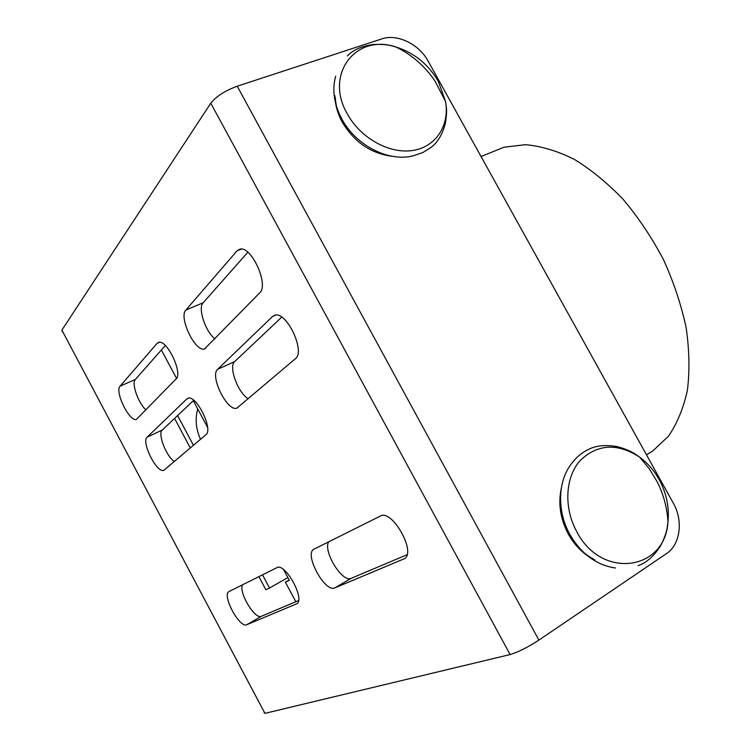 <?xml version="1.0" encoding="UTF-8"?>
<svg xmlns="http://www.w3.org/2000/svg" width="751" height="751" viewBox="0 0 751 751"><rect width="100%" height="100%" fill="white"/><g stroke="black" fill="none" stroke-linecap="round" stroke-linejoin="round"><path stroke-width="1.13" d="M200.545 439.297C195.927 429.178 194.988 419.049 197.701 408.901M157.09 343.357L158.611 342.39C166.788 339.067 183.131 373.256 176.081 378.926L136.485 419.34C129.745 422.55 114.396 391.524 120.085 386.183L157.09 343.357L159.569 342.287M165.333 345.535L135.34 379.443C131.247 383.235 138.222 403.118 145.976 409.924M237.044 250.834L239.954 249.135C251.444 245.746 269.177 285.005 259.733 292.815L204.582 348.905C195.401 352.585 178.381 317.279 185.873 310.05L237.044 250.834L241.39 249.079M247.83 252.261L203.136 302.784C197.635 308.051 205.38 331.566 214.946 338.926M276.884 567.672C285.089 562.283 305.563 599.439 296.748 603.776L246.788 624.719C239.588 628.615 221.536 594.886 229.027 591.553L276.884 567.672M242.479 584.841C238.508 592.389 254.983 619.913 261.367 616.28L298.541 600.575M380.353 516.059C391.891 508.709 416.552 552.116 404.489 558.66L334.871 587.883C324.986 593.037 303.798 553.966 313.871 549.234L380.353 516.059M328.647 541.846C322.817 551.253 342.418 583.095 351.186 578.326L407.023 554.726M186.802 398.988L187.928 398.302C196.208 394.331 213.622 429.666 205.896 434.745L163.925 470.248C157.119 473.928 140.925 441.954 147.149 437.129L186.802 398.988L188.604 398.152M193.739 400.283L162.263 430.032C157.475 433.627 166.046 455.96 174.307 461.574M272.529 316.509L274.697 315.27C286.422 310.726 305.845 351.656 295.359 358.753L236.987 408.046C227.666 412.524 209.388 375.913 217.649 369.304L272.529 316.509L275.701 315.11M281.709 317.147L234.716 361.56C228.285 366.572 237.907 392.848 248.252 398.762M538.889 640.105L666.456 553.628C680.387 544.635 683.429 520.715 673.337 503.217L428.211 61.244C419.114 44.178 397.26 33.476 381.827 38.892L237.213 86.205C224.981 90.74 216.166 96.391 210.778 103.178L510.117 654.553C518.143 652.159 527.737 647.343 538.889 640.105L237.213 86.205M264.136 712.746L264.925 713.356L510.117 654.553M62.361 331.886L61.892 330.121L210.778 103.178M262.512 574.844L269.534 588.014L265.873 589.732L258.898 576.646M190.322 447.981L174.561 418.41M177.583 415.556L193.448 445.315M269.534 588.014L287.849 577.613M490.741 152.603L503.996 147.224L525.503 144.68C541.086 146.069 557.326 150.951 574.233 159.315C591.197 169.679 607.606 183.141 623.452 199.71C638.613 217.799 651.962 237.785 663.499 259.677C673.703 282.179 681.241 304.84 686.142 327.661C689.38 350.041 689.803 370.881 687.4 390.191C683.457 408.197 677.149 423.517 668.493 436.153L652.995 450.807L647.756 454.026M295.819 601.72L285.371 582.166L289.135 580.025M193.317 400.687L207.558 427.347M283.578 569.615L289.304 580.335L285.371 582.166M176.532 378.373L161.381 350.004M638.068 565.634C646.517 562.79 654.046 556.125 660.655 545.648C667.207 532.553 666.963 528.61 667.977 521.945L667.977 521.945C667.179 507.789 663.527 494.308 657.031 481.504L649.211 468.652L639.627 457.134C617.322 442.78 597.467 443.944 580.054 460.645C565.259 477.26 563.56 507.704 576.73 531.567C601.279 579.828 665.104 570.91 667.977 521.945C669.432 507.244 666.475 493.088 659.096 479.467C654.008 470.379 647.522 462.935 639.627 457.134C634.097 453.435 631.403 450.638 617.529 446.704C605.531 444.536 595.646 445.54 587.892 449.727C581.715 452.797 576.515 457.124 572.281 462.71C557.815 479.851 556.5 510.689 569.878 534.487C581.33 554.05 596.529 565.221 615.454 568M335.688 76.133C331.923 89.829 333.979 104.145 341.865 119.062C356.058 145.901 389.591 162.554 413.857 155.626L422.982 152.472L431.046 147.374C437.739 142.371 442.527 134.288 445.427 123.126C447.54 109.374 446.216 107.074 445.55 101.563L438.349 81.418C428.352 64.257 414.186 52.777 395.861 46.956L395.861 46.956C355.833 33.401 324.085 74.377 347.375 114.011C360.546 138.175 389.375 154.058 412.543 150.5C435.796 147.112 449.727 125.652 445.55 101.563L434.998 81.024C424.841 66.041 411.792 54.682 395.861 46.956C390.276 45.633 388.06 44.037 373.688 44.459C361.916 46.008 353.13 49.829 347.337 55.931M561.232 488.591C558.04 503.865 560.396 519.016 568.282 534.017C574.994 545.949 583.884 554.632 594.961 560.077M334.984 95.828C335.115 104.689 337.537 113.457 342.249 122.141C354.547 142.474 371.473 153.899 393.017 156.405M120.085 386.183L135.34 379.443M185.873 310.05L203.136 302.784M296.288 604.011L296.964 603.626M246.788 624.719L261.367 616.28M403.616 559.129L404.789 558.434M334.871 587.883L351.186 578.326M147.149 437.129L162.263 430.032M217.649 369.304L234.716 361.56M61.892 330.121L264.925 713.356M342.165 121.465C338.072 113.711 335.791 105.825 335.312 97.799M204.582 348.905L205.474 348.511M236.987 408.046L237.588 407.765M593.159 558.885C583.001 553.337 574.825 545.076 568.629 534.121M503.996 147.224L481.053 156.527M652.995 450.807L646.489 454.806"/></g></svg>
